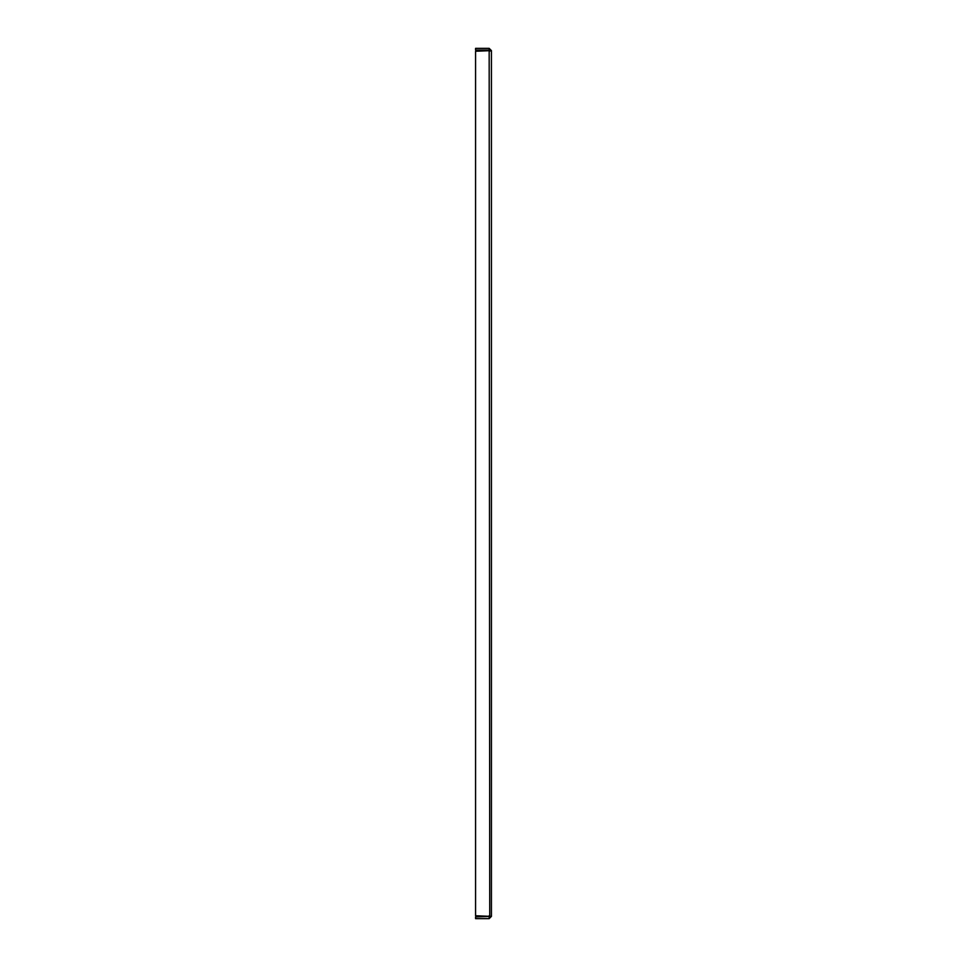 <?xml version="1.0" encoding="UTF-8"?>
<svg xmlns="http://www.w3.org/2000/svg" width="967" height="967" viewBox="0 0 967 967"><rect width="100%" height="100%" fill="white"/><g stroke="black" fill="none" stroke-linecap="round" stroke-linejoin="round"><path stroke-width="1.45" d="M491.429 916.39L475.571 915.749L475.571 51.251L491.429 50.622L491.429 916.378L475.571 916.946L475.571 918.65L489.169 918.65L491.429 916.378M489.737 50.622L491.429 50.622L489.169 51.251L489.169 50.054L475.571 50.054L475.571 48.35L489.169 48.35L491.429 50.622M489.737 916.39L489.169 51.251M489.169 916.946L489.169 918.65M489.737 916.378L489.169 915.749M489.169 50.054L489.169 48.35"/></g></svg>
